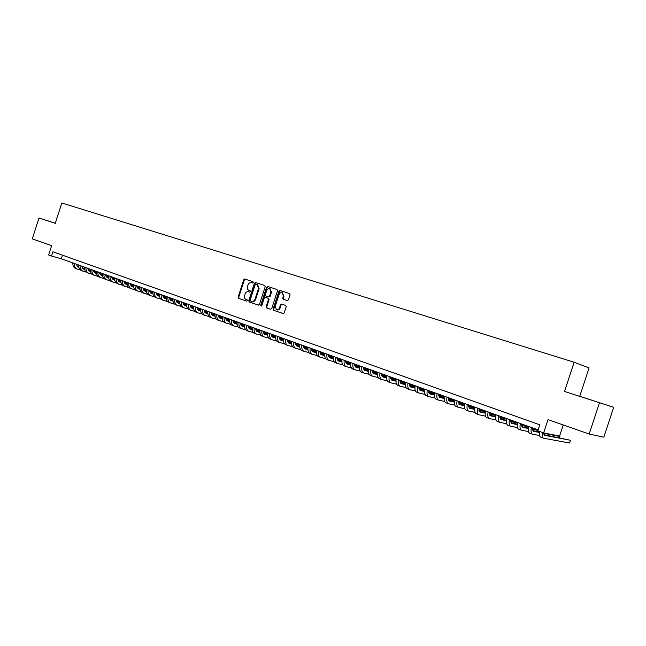 <?xml version="1.0" encoding="UTF-8"?>
<svg xmlns="http://www.w3.org/2000/svg" width="646" height="646" viewBox="0 0 646 646"><rect width="100%" height="100%" fill="white"/><g stroke="black" fill="none" stroke-linecap="round" stroke-linejoin="round"><path stroke-width="0.97" d="M253.272 282.528L252.949 281.672L244.81 279.024L243.736 279.742L238.099 297.128L238.527 298.339L246.651 301.117L247.41 300.616L247.111 299.76L245.956 299.364C244.592 298.646 244.131 297.338 244.592 295.464L245.068 294.003C245.819 292.178 246.974 291.411 248.524 291.726L249.582 292.073L250.341 291.572L250.059 290.724L248.807 290.304C247.491 289.561 247.063 288.269 247.515 286.444L247.991 284.991C248.742 283.158 249.897 282.391 251.455 282.69L252.513 283.037L253.272 282.528M594.045 400.916L581.925 396.991L594.045 400.916M564.523 391.46L613.7 407.295L564.523 391.46L574.157 362.236L61.83 202.973L55.298 223.346L39.002 217.968L55.322 223.266M287.284 300.616L288.423 299.881L290.062 294.842L289.666 293.615L280.033 290.474L278.91 291.209L273.121 309.038L273.573 310.29L283.085 313.536L284.224 312.809L286.202 306.721L285.766 305.477L281.632 304.088L280.501 304.815L279.524 307.819C278.838 309.426 277.812 310.064 276.431 309.725L275.228 306.374L279.048 294.624C279.775 292.937 280.857 292.315 282.286 292.759L283.352 296.038L282.714 298L283.126 299.235L287.284 300.616M280.606 290.66L279.508 291.403L273.718 309.216L274.17 310.468L273.573 310.29L283.279 313.568M245.399 279.217L244.341 279.936L238.713 297.305L239.133 298.525L238.527 298.339L246.804 301.141M39.002 217.968L32.3 238.875L51.64 245.65L48.644 255L51.51 256.034L52.883 251.779L539.806 424.802L537.819 430.834L543.641 432.925L559.581 436.058L563.247 424.939M599.423 402.983L589.168 434.023L548.026 419.609L543.641 432.925L544.562 435.315L570.547 440.297L543.932 434.726M265.191 286.735L264.723 285.5L255.525 282.512L254.435 283.231L248.75 300.745L249.186 301.981L258.36 305.106L259.458 304.387L265.191 286.735M256.107 282.698L255.033 283.424L249.364 300.931L249.792 302.158L249.186 301.981L258.545 305.138M267.67 286.461L277.037 289.497L277.514 290.748L271.732 308.562L270.609 309.281L266.612 307.916L266.136 306.664L268.478 299.469L268.001 298.218L265.361 297.338L264.254 298.056L261.832 305.526L261.041 306.018L260.734 305.154L266.564 287.179L267.67 286.461M613.7 407.295L603.824 437.189L589.168 434.023M244.632 278.991L244.325 279.936M579.785 396.103L589.071 367.937L574.157 362.236M51.51 256.034L61.338 258.804L538.134 429.881M62.492 255.194L61.338 258.804M249.041 291.887L249.695 292.097M251.455 282.69L252.554 283.045M255.929 284.151L255.17 284.652L250.18 300.043L250.478 300.907L251.617 301.294C253.184 301.609 254.346 300.85 255.113 299.009L258.529 288.455L257.294 284.611L255.929 284.151L257.06 284.515M251.77 301.335L252.223 301.472C253.789 301.795 254.952 301.036 255.711 299.187L255.113 299.009M257.657 284.708L259.135 288.649L255.711 299.187M270.795 309.321L266.612 307.916L267.186 308.085L266.741 306.842L269.075 299.655L268.655 298.42L265.361 297.338M268.251 286.646L267.161 287.373L261.412 306.01M270.9 292L269.842 288.754C268.445 288.326 267.387 288.948 266.669 290.611L265.336 294.713L265.748 295.941L268.453 296.837L269.56 296.118L270.9 292L271.498 292.194L270.004 288.81M268.453 296.837L270.157 296.304L269.56 296.118M271.498 292.194L270.157 296.304M282.399 292.8L283.941 296.223L283.303 298.186L283.715 299.421L287.397 300.64M276.73 309.814L277.029 309.894C278.41 310.241 279.435 309.604 280.114 307.997L279.524 307.819M282.076 304.234L281.091 304.993L280.114 307.997M75.986 264.069L77.996 267.032L78.772 267.25M82.599 268.316L84.529 268.849M88.082 269.842L90.383 270.48M93.775 271.425L96.335 272.136M99.629 273.056L102.375 273.815M107.365 277.627L105.92 274.8M77.383 266.741L78.747 267.121M82.486 268.163L84.513 268.728M88.017 269.705L90.375 270.359M93.743 271.296L96.335 272.023M99.613 272.935L102.383 273.702M80.298 269.939L77.278 269.107C75.17 268.276 74.169 266.394 74.274 263.455M76.963 268.994L75.84 268.583C73.733 267.751 72.732 265.869 72.837 262.93M81.8 266.152L83.794 269.124L84.626 269.358M88.454 270.416L90.432 270.973M93.993 271.958L96.351 272.612M99.75 273.557L102.359 274.284M105.669 275.196L108.463 275.979M83.181 268.833L84.594 269.229M88.341 270.27L90.416 270.844M93.928 271.821L96.343 272.491M99.71 273.428L102.359 274.162M105.645 275.075L108.471 275.866M86.128 272.055L83.076 271.207C80.968 270.375 79.975 268.486 80.088 265.538M82.761 271.094L81.622 270.682C79.515 269.85 78.521 267.961 78.626 265.013M87.662 268.251L89.657 271.239L90.529 271.481M94.364 272.547L96.399 273.105M99.96 274.098L102.375 274.768M105.782 275.713L108.447 276.448M111.766 277.368L114.617 278.16M89.035 270.94L90.497 271.352M94.251 272.386L96.383 272.983M99.896 273.961L102.367 274.639M105.75 275.576L108.455 276.327M111.742 277.239L114.625 278.038M92.023 274.187L88.93 273.331C86.83 272.499 85.837 270.609 85.958 267.638M88.615 273.218L87.46 272.798C85.361 271.966 84.368 270.076 84.481 267.113M93.581 270.375L95.568 273.371L96.488 273.629M100.34 274.687L102.423 275.269M105.992 276.254L108.463 276.94M111.879 277.885L114.6 278.636M117.919 279.556L120.834 280.364M94.946 273.072L96.464 273.492M100.219 274.534L102.407 275.139M105.928 276.117L108.455 276.811M111.847 277.748L114.6 278.515M117.903 279.427L120.842 280.243M97.974 276.335L94.841 275.471C92.741 274.647 91.756 272.749 91.877 269.77M94.526 275.358L93.355 274.938C91.256 274.106 90.27 272.208 90.392 269.237M99.565 272.523L101.543 275.527L102.512 275.794M106.372 276.859L108.512 277.449M112.089 278.434L114.608 279.137M118.032 280.081L120.818 280.849M124.145 281.769L127.117 282.585M100.921 275.228L102.488 275.664M106.251 276.698L108.496 277.32M112.024 278.297L114.608 279.007M118 279.944L120.818 280.727M124.129 281.64L127.125 282.464M103.982 278.507L100.808 277.643C98.717 276.811 97.732 274.905 97.869 271.918M100.493 277.522L99.314 277.094C97.215 276.27 96.238 274.364 96.367 271.377M107.575 277.699L108.601 277.982M112.461 279.048L114.657 279.653M118.242 280.639L120.826 281.349M124.25 282.294L127.092 283.077M130.427 283.998L133.464 284.838M106.945 277.4L108.576 277.845M112.339 278.886L114.641 279.524M118.178 280.493L120.818 281.22M124.218 282.165L127.092 282.956M130.411 283.869L133.472 284.708M110.054 280.703L106.84 279.823C104.749 278.999 103.772 277.086 103.909 274.082M106.525 279.71L105.322 279.274C103.239 278.45 102.262 276.536 102.391 273.541M111.71 276.884L113.664 279.896L114.746 280.194M118.614 281.26L120.867 281.882M124.46 282.867L127.101 283.594M130.54 284.539L133.431 285.33M136.782 286.251L139.875 287.107M113.042 279.597L114.722 280.057M118.493 281.099L120.85 281.745M124.395 282.722L127.092 283.465M130.5 284.401L133.439 285.209M136.766 286.121L139.762 286.945M116.183 282.924L112.929 282.036C110.846 281.212 109.877 279.29 110.014 276.278M112.614 281.922L111.403 281.478C109.311 280.655 108.342 278.741 108.488 275.721M117.871 279.096L119.825 282.116L120.955 282.431M124.823 283.489L127.141 284.127M130.734 285.112L133.439 285.855M136.887 286.8L139.843 287.607M143.194 288.528L146.351 289.4M119.195 281.809L120.931 282.286M124.71 283.328L127.125 283.99M130.678 284.967L133.431 285.726M136.847 286.663L139.851 287.486M143.186 288.399L145.834 289.125M122.377 285.161L119.082 284.264C116.999 283.441 116.038 281.519 116.183 278.491M118.767 284.151L117.532 283.707C115.456 282.883 114.487 280.962 114.641 277.933M124.105 281.325L126.043 284.361L127.23 284.684M131.106 285.75L133.48 286.396M137.081 287.381L139.843 288.14M143.299 289.085L146.319 289.909M149.678 290.829L152.892 291.709M125.405 284.054L127.205 284.547M130.985 285.58L133.464 286.259M137.017 287.236L139.843 288.003M143.267 288.94L146.319 289.779M149.67 290.7L151.98 291.33M128.635 287.43L125.292 286.517C123.216 285.702 122.264 283.764 122.417 280.719M124.985 286.404L123.733 285.952C121.658 285.136 120.697 283.206 120.85 280.162M130.395 283.586L132.317 286.622L133.569 286.969M137.445 288.027L139.883 288.689M143.493 289.674L146.319 290.45M149.775 291.394L152.86 292.234M156.235 293.155L159.514 294.051C159.32 297.16 160.24 299.122 162.283 299.93L163.632 300.422M131.687 286.315L133.536 286.824M137.332 287.858L139.867 288.552M143.428 289.521L146.311 290.312M149.743 291.249L152.868 292.105M156.219 293.018L158.173 293.55M134.957 289.715L131.566 288.794C129.499 287.979 128.546 286.041 128.707 282.98M131.259 288.681L129.991 288.221C127.924 287.405 126.971 285.467 127.133 282.415M136.75 285.863L138.664 288.915L139.964 289.271M143.856 290.329L146.351 291.007M149.969 291.992L152.86 292.783M156.324 293.728L159.473 294.584M162.857 295.505L166.014 296.369M138.026 288.6L139.94 289.125M143.735 290.159L146.343 290.87M149.904 291.839L152.852 292.646M156.292 293.583L159.481 294.447M162.84 295.367L164.439 295.803M141.345 292.024L137.913 291.096C135.846 290.28 134.901 288.334 135.071 285.266M137.606 290.983L136.322 290.514C134.255 289.699 133.31 287.761 133.472 284.692M143.17 288.173L145.075 291.225L146.432 291.596M150.332 292.654L152.892 293.349M156.51 294.334L159.465 295.141M162.937 296.086L166.151 296.958M169.543 297.879L172.353 298.638M144.438 290.91L146.408 291.451M150.211 292.485L152.876 293.203M156.453 294.18L159.465 294.996M162.913 295.933L166.159 296.821M169.535 297.733L170.762 298.072M147.797 294.358L144.316 293.421C142.257 292.606 141.321 290.652 141.498 287.567M144.01 293.308L142.709 292.832C140.65 292.016 139.706 290.07 139.883 286.994M149.654 290.498L151.552 293.559L152.973 293.946M156.873 295.004L159.497 295.715M163.123 296.7L166.143 297.515M169.623 298.46L172.902 299.348M176.301 300.277L178.756 300.939M150.914 293.244L152.949 293.793M156.752 294.826L159.481 295.569M163.067 296.538L166.143 297.378M169.599 298.315L172.918 299.211M176.293 300.132L177.149 300.358M154.313 296.716L150.793 295.763C148.742 294.956 147.805 292.993 147.991 289.901M150.486 295.658L149.169 295.174C147.11 294.366 146.174 292.412 146.359 289.311M156.211 292.848L158.092 295.925L159.578 296.328M163.478 297.378L166.175 298.105M169.809 299.09L172.894 299.922M176.382 300.866L179.733 301.771M183.141 302.691L185.224 303.257M157.454 295.602L159.554 296.167M163.365 297.2L166.159 297.959M169.753 298.928L172.894 299.776M176.358 300.713L179.741 301.634M183.133 302.546L183.601 302.675M160.902 299.098L157.333 298.137C155.282 297.33 154.354 295.367 154.547 292.25M157.026 298.024L155.686 297.54C153.643 296.732 152.714 294.77 152.9 291.661M162.832 295.222L164.706 298.307L166.248 298.727M170.164 299.776L172.918 300.519M176.56 301.504L179.717 302.352M183.214 303.297L186.629 304.218M190.045 305.138L191.749 305.598M164.06 297.984L166.224 298.565M170.051 299.599L172.91 300.374M176.503 301.343L179.717 302.207M183.189 303.144L186.637 304.072M191.668 308.029L190.11 305.009M167.564 301.504L163.939 300.535C161.904 299.728 160.975 297.758 161.177 294.633M169.527 297.628L171.392 300.721L172.999 301.149M176.915 302.207L179.741 302.966M183.383 303.943L186.605 304.807M190.118 305.752L193.598 306.689M197.03 307.609L198.354 307.964M170.746 300.39L172.975 300.988M176.802 302.021L179.725 302.812M183.335 303.781L186.613 304.662M190.094 305.598L193.614 306.543M174.291 303.935L170.617 302.958C168.582 302.15 167.669 300.172 167.871 297.031M170.31 302.845L168.945 302.344C166.91 301.537 165.99 299.566 166.192 296.433M176.293 300.051L178.143 303.152L179.814 303.604M183.739 304.654L186.629 305.429M190.287 306.414L193.574 307.294M197.095 308.239L200.648 309.192M204.088 310.112L205.016 310.363M177.497 302.821L179.79 303.442M183.626 304.468L186.621 305.275M190.231 306.244L193.582 307.141M197.07 308.077L200.664 309.038M181.09 306.39L177.367 305.405C175.341 304.597 174.436 302.619 174.646 299.461M177.061 305.292L175.672 304.791C173.645 303.983 172.732 302.005 172.942 298.856M183.133 302.506L184.966 305.615L186.702 306.083M190.635 307.133L193.598 307.924M197.256 308.901L200.623 309.797M204.144 310.742L207.778 311.711M211.226 312.632L211.751 312.777M184.312 305.283L186.678 305.913M190.522 306.939L193.59 307.762M197.208 308.731L200.623 309.644M204.128 310.581L207.786 311.566M187.962 308.877L184.183 307.876C182.164 307.076 181.268 305.09 181.486 301.916M183.884 307.771L182.471 307.254C180.452 306.454 179.556 304.468 179.774 301.302M191.862 308.102L193.671 308.586M197.603 309.636L200.64 310.443M204.306 311.42L207.746 312.333M211.282 313.278L214.981 314.263M220.011 318.252L218.558 315.216M191.208 307.771L193.647 308.417M197.49 309.442L200.631 310.282M204.257 311.243L207.746 312.18M211.258 313.116L214.997 314.109M194.906 311.388L191.079 310.379C189.068 309.579 188.18 307.585 188.406 304.395M190.78 310.266L189.351 309.749C187.332 308.95 186.444 306.955 186.67 303.773M197.022 307.496L198.839 310.621L200.704 311.114M204.645 312.163L207.754 312.987M211.436 313.964L214.948 314.901M218.485 315.837L222.264 316.847M198.177 310.282L200.688 310.944M204.54 311.97L207.746 312.825M211.379 313.786L214.948 314.739M218.469 315.676L222.281 316.685M201.923 313.924L198.047 312.906C196.045 312.107 195.157 310.104 195.391 306.907M197.749 312.793L196.295 312.268C194.293 311.469 193.404 309.474 193.639 306.277M204.088 310.023L205.88 313.157L207.826 313.673M211.767 314.715L214.956 315.563M218.639 316.54L222.224 317.485M225.777 318.43L229.629 319.447M205.226 312.817L207.802 313.496M211.662 314.521L214.948 315.393M218.59 316.362L222.232 317.323M225.761 318.26L229.645 319.285M209.021 316.492L205.089 315.458C203.094 314.659 202.214 312.656 202.464 309.442M204.79 315.345L203.32 314.82C201.326 314.021 200.446 312.018 200.688 308.804M211.226 312.583L213.002 315.724L215.021 316.257M218.97 317.307L222.232 318.163M225.922 319.14L229.588 320.109M233.149 321.046L237.074 322.079M212.348 315.385L214.997 316.08M218.857 317.105L222.224 317.993M225.874 318.954L229.596 319.94M233.125 320.876L237.098 321.918M216.192 319.084L212.211 318.042C210.216 317.243 209.352 315.232 209.603 312.002M211.912 317.929L210.418 317.388C208.432 316.597 207.56 314.586 207.81 311.364M220.205 318.325L222.289 318.874M226.245 319.915L229.588 320.796M233.287 321.765L237.025 322.75M240.595 323.686L244.608 324.744M219.543 317.977L222.272 318.696M226.14 319.713L229.58 320.618M233.238 321.579L237.034 322.58M240.578 323.517L244.632 324.583C244.333 327.877 245.157 329.912 247.103 330.695L248.702 331.277M223.451 321.7L219.406 320.65C217.427 319.859 216.563 317.84 216.83 314.594M219.107 320.545L217.597 319.996C215.619 319.205 214.755 317.186 215.013 313.948M225.729 317.792L227.489 320.949L229.645 321.522M233.61 322.556L237.025 323.452M240.732 324.421L244.559 325.423M248.137 326.367L252.223 327.433M226.819 320.602L229.629 321.337M233.505 322.354L237.025 323.275M240.683 324.235L244.568 325.253M248.121 326.182L251.859 327.167M230.784 324.349L226.681 323.291C224.711 322.499 223.855 320.473 224.13 317.218M226.383 323.178L224.856 322.629C222.878 321.837 222.03 319.818 222.297 316.556M233.109 320.44L234.845 323.606L237.082 324.195M241.047 325.229L244.551 326.141M248.266 327.11L252.166 328.128M255.751 329.064L259.926 330.154M234.183 323.25L237.066 324.001M240.942 325.019L244.543 325.955M248.217 326.916L252.174 327.95M255.743 328.887L259.078 329.759M238.196 327.029L234.038 325.955C232.075 325.172 231.236 323.137 231.51 319.867M233.739 325.85L232.189 325.285C230.226 324.502 229.378 322.475 229.661 319.205M244.454 279.007L244.261 279.912M240.562 323.113L242.29 326.287L244.6 326.892M248.573 327.926L252.158 328.854M255.881 329.823L259.862 330.865M263.463 331.802L267.719 332.908M241.62 325.931L244.584 326.698M248.468 327.716L252.15 328.677M255.832 329.63L259.878 330.687M263.455 331.616L266.386 332.375M245.698 329.735L241.475 328.652C239.521 327.869 238.689 325.834 238.98 322.548M241.184 328.548L239.609 327.974C237.647 327.191 236.816 325.156 237.098 321.87M248.104 325.818L249.808 329.008L252.206 329.63M256.187 330.655L259.853 331.608M263.576 332.569L267.654 333.627M271.255 334.563L275.6 335.686C275.269 339.053 276.052 341.12 277.958 341.887L279.645 342.493M249.146 328.636L252.19 329.428M256.082 330.437L259.845 331.414M263.536 332.375L267.662 333.441M271.247 334.378L273.767 335.024M253.272 332.48L248.993 331.382C247.055 330.599 246.231 328.556 246.522 325.253M255.735 328.556L257.423 331.745L259.894 332.391M263.883 333.417L267.63 334.386M271.368 335.347L275.527 336.421M279.145 337.357L283.101 338.375M256.753 331.382L259.878 332.189M263.778 333.199L267.63 334.192M271.328 335.145L275.543 336.235M279.137 337.164L281.228 337.705M260.944 335.25L256.599 334.135C254.669 333.36 253.854 331.317 254.161 327.99M256.309 334.03L254.685 333.449C252.756 332.666 251.94 330.623 252.239 327.304M267.597 286.436L267.501 286.848M263.447 331.325L265.118 334.523L267.678 335.185M271.667 336.211L275.503 337.196M279.25 338.157L283.497 339.247M287.123 340.176L290.668 341.088M264.44 334.152L267.654 334.975M271.562 335.985L275.503 336.994M279.209 337.947L283.513 339.053M287.115 339.982L288.77 340.41M268.696 338.044L264.287 336.929C262.365 336.154 261.565 334.103 261.88 330.76M264.004 336.824L262.357 336.227C260.435 335.452 259.627 333.401 259.942 330.066M271.247 334.119L272.895 337.333L275.543 338.011M279.54 339.029L283.465 340.038M287.22 340.991L291.556 342.105M295.19 343.034L298.315 343.834M272.224 336.954L275.527 337.801M279.435 338.803L283.465 339.836M287.179 340.789L291.572 341.912M295.19 342.84L296.393 343.147M276.545 340.878L272.063 339.748C270.157 338.98 269.366 336.921 269.689 333.562M271.78 339.643L270.117 339.037C268.203 338.27 267.404 336.211 267.727 332.86M279.137 336.954L280.768 340.167L283.497 340.87M287.502 341.887L291.516 342.905M295.279 343.866L299.712 344.996M303.354 345.925L306.043 346.603M280.098 339.788L283.481 340.652M287.405 341.653L291.524 342.703M295.246 343.656L299.728 344.794M303.354 345.723L304.105 345.909M284.474 343.745L279.936 342.598C278.03 341.839 277.247 339.772 277.586 336.396M287.115 339.82L288.73 343.042L291.548 343.761M295.553 344.77L299.663 345.812M303.434 346.773L307.956 347.919M311.614 348.84L313.859 349.413M288.051 342.655L291.532 343.543M295.456 344.536L299.671 345.602M303.402 346.555L307.981 347.718M292.501 346.636L287.89 345.489C286 344.722 285.233 342.655 285.572 339.263M287.607 345.384L285.895 344.762C283.998 344.003 283.231 341.928 283.57 338.544M295.19 342.711L296.78 345.949L299.696 346.684M303.709 347.693L307.908 348.751M311.687 349.704L316.306 350.875M319.972 351.795L321.756 352.248M296.11 345.562L299.679 346.458M303.612 347.451L307.916 348.541M311.655 349.486L316.33 350.665M300.616 349.567L295.941 348.404C294.059 347.645 293.3 345.57 293.655 342.162M295.658 348.299L293.914 347.669C292.04 346.91 291.273 344.835 291.629 341.435M303.354 345.642L304.928 348.888L307.932 349.639M311.953 350.649L316.249 351.731M320.036 352.676L324.752 353.863M328.434 354.783L329.751 355.114M304.25 348.493L307.924 349.413M311.856 350.407L316.257 351.505M320.012 352.45L324.776 353.653M308.836 352.53L304.08 351.359C302.215 350.608 301.472 348.517 301.835 345.101M303.798 351.254L302.037 350.616C300.172 349.866 299.421 347.774 299.784 344.358M311.614 348.606L313.173 351.86L316.274 352.635M320.295 353.637L324.696 354.735M328.491 355.68L333.304 356.883M336.994 357.803L337.826 358.013M312.494 351.456L316.257 352.401M320.206 353.386L324.704 354.509M328.459 355.453L333.328 356.665M317.146 355.534L312.317 354.347C310.468 353.596 309.733 351.505 310.104 348.065M312.042 354.242L310.25 353.596C308.392 352.845 307.657 350.754 308.029 347.322M319.98 351.61L321.514 354.864L324.704 355.663M328.733 356.657L333.239 357.779M337.034 358.724L341.96 359.943M320.836 354.46L324.696 355.421M328.644 356.406L333.247 357.545M337.01 358.482L341.984 359.717M325.552 358.562L320.65 357.367C318.817 356.624 318.09 354.525 318.478 351.069M320.376 357.27L318.559 356.608C316.718 355.865 315.991 353.766 316.379 350.318M328.434 354.646L329.953 357.908L333.239 358.724M337.277 359.717L341.879 360.856M345.691 361.792L350.713 363.036M329.266 357.504L333.231 358.482M337.188 359.459L341.895 360.621M345.667 361.55L350.746 362.81M334.063 361.639L329.08 360.428C327.264 359.685 326.545 357.577 326.949 354.105M328.814 360.323L326.965 359.66C325.14 358.918 324.421 356.81 324.825 353.346M336.994 357.714L338.488 360.985L341.879 361.825M345.925 362.81L350.633 363.964M354.452 364.901L359.58 366.161M337.81 360.573L341.871 361.574M345.836 362.551L350.649 363.73M354.428 364.659L359.612 365.935M342.671 364.74L337.616 363.52C335.807 362.786 335.104 360.67 335.516 357.181M337.341 363.423L335.476 362.745C333.659 362.01 332.956 359.895 333.368 356.414M345.658 360.823L347.128 364.102L350.625 364.958M354.67 365.943L359.491 367.114M363.318 368.05L368.551 369.326M346.442 363.69L350.616 364.707M354.589 365.676L359.507 366.871M363.302 367.8L368.591 369.092M351.384 367.881L346.248 366.653C344.455 365.919 343.769 363.803 344.197 360.298M345.981 366.557L344.084 365.862C342.283 365.135 341.597 363.02 342.017 359.515M354.428 363.964L355.873 367.259L359.475 368.131M363.528 369.116L368.454 370.303M372.29 371.232L377.644 372.532M355.187 366.831L359.467 367.873M363.448 368.834L368.47 370.053M372.282 370.982L377.482 372.241M360.21 371.062L354.993 369.819C353.209 369.092 352.538 366.968 352.974 363.448M354.727 369.722L352.797 369.027C351.012 368.301 350.334 366.177 350.77 362.656M363.302 367.154L364.715 370.449L368.43 371.345M372.492 372.322L377.53 373.533M381.374 374.454L386.841 375.77M364.037 370.021L368.43 371.079M372.411 372.039L377.547 373.275M381.366 374.195L386.114 375.334M369.132 374.284L363.835 373.025C362.067 372.306 361.413 370.174 361.857 366.637M363.569 372.936L361.615 372.225C359.846 371.498 359.184 369.375 359.628 365.83M372.282 370.376L373.679 373.679L377.498 374.591M381.568 375.568L386.72 376.796M390.58 377.716L396.151 379.049M372.992 373.243L377.498 374.325M381.487 375.278L386.744 376.529M390.572 377.45L394.843 378.467M378.176 377.539L372.79 376.271C371.038 375.56 370.392 373.42 370.852 369.859M372.524 376.182L370.538 375.463C368.785 374.745 368.139 372.605 368.6 369.052M381.374 373.638L382.747 376.949L386.679 377.886M390.749 378.847L396.022 380.098M399.89 381.011L405.583 382.359M382.061 376.513L386.679 377.603M390.677 378.556L396.046 379.824M399.89 380.736L403.669 381.633M387.325 380.833L381.851 379.557C380.114 378.855 379.485 376.707 379.961 373.13M381.584 379.468L379.573 378.734C377.837 378.023 377.199 375.883 377.676 372.306M390.58 376.941L391.92 380.26L395.974 381.213M400.052 382.174L405.446 383.441M409.322 384.346L414.853 385.646M391.242 379.816L395.982 380.93M399.987 381.875L405.47 383.167M409.322 384.071L412.608 384.838M396.587 384.168L391.024 382.884C389.304 382.182 388.69 380.034 389.183 376.44M390.765 382.795L388.714 382.052C386.994 381.35 386.381 379.202 386.865 375.609M399.898 380.284L401.214 383.611L405.389 384.588M409.475 385.541L414.982 386.825M418.874 387.729L423.929 388.9M400.536 383.159L405.389 384.289M409.411 385.226L415.015 386.542M418.874 387.439L421.652 388.084M405.971 387.552L400.31 386.26C398.614 385.557 398.017 383.401 398.517 379.783M400.052 386.163L397.976 385.412C396.273 384.709 395.675 382.553 396.168 378.944M409.338 383.667L410.622 387.011L414.918 388.004M419.012 388.94L424.648 390.249M428.548 391.145L433.103 392.195M409.944 386.542L414.926 387.697M418.947 388.626L424.68 389.958M428.556 390.854L430.801 391.371M415.467 390.967L409.709 389.667C408.03 388.973 407.448 386.809 407.965 383.175M409.459 389.578L407.351 388.811C405.664 388.117 405.082 385.953 405.591 382.327M418.891 387.099L420.15 390.442L424.575 391.452M428.669 392.388L434.435 393.713M438.343 394.601L442.389 395.53M419.472 389.974L424.583 391.145M428.613 392.065L434.475 393.414M438.359 394.302L440.063 394.69M425.084 394.431L419.23 393.115C417.574 392.437 417.009 390.265 417.534 386.607M418.979 393.026L416.84 392.251C415.176 391.565 414.611 389.401 415.136 385.751M428.573 390.572L429.8 393.923L434.346 394.956M438.448 395.885L444.351 397.217M448.276 398.106L451.796 398.905M429.122 393.446L434.362 394.633M438.4 395.554L444.391 396.91M448.284 397.799L449.43 398.057M434.823 397.936L428.871 396.612C427.232 395.933 426.683 393.761 427.232 390.087M428.629 396.523L426.449 395.74C424.81 395.061 424.252 392.881 424.793 389.215M438.368 394.084L439.563 397.443L444.246 398.493M448.364 399.414L454.388 400.77M458.329 401.65L461.309 402.313M438.892 396.967L444.262 398.17M448.308 399.075L454.437 400.455M458.345 401.327L458.918 401.457M444.69 401.481L438.642 400.157C437.019 399.486 436.486 397.306 437.043 393.608M438.392 400.068L436.187 399.268C434.564 398.59 434.023 396.41 434.58 392.728M448.3 397.645L449.463 401.013L454.283 402.087M458.402 402.999L464.563 404.364M468.512 405.236L470.942 405.769M448.792 400.52L454.3 401.747M458.353 402.644L464.611 404.033M454.687 405.074L448.526 403.742C446.927 403.08 446.418 400.891 446.992 397.177M448.284 403.653L446.047 402.846C444.44 402.175 443.923 399.987 444.488 396.281M458.353 401.255L459.484 404.63L464.442 405.72M468.568 406.617L474.875 407.997M478.839 408.861L480.697 409.273M458.813 404.13L464.458 405.365M468.52 406.261L474.923 407.666M464.813 408.716L458.547 407.376C456.964 406.722 456.472 404.525 457.061 400.795M458.305 407.287L456.028 406.463C454.445 405.801 453.944 403.613 454.534 399.882M468.536 404.913L469.634 408.296L474.737 409.394M478.872 410.291L485.324 411.68M489.297 412.536L490.564 412.81M468.972 407.779L474.762 409.039M478.831 409.919L485.38 411.34M475.068 412.398L468.689 411.058C467.131 410.404 466.662 408.207 467.26 404.453M468.455 410.969L466.137 410.129C464.579 409.483 464.103 407.279 464.7 403.532M478.856 408.611L479.921 412.003L485.162 413.117M489.305 414.005L495.91 415.41M499.899 416.258L500.561 416.404M479.259 411.486L485.194 412.754M489.272 413.626L495.967 415.055M485.461 416.129L478.969 414.78C477.434 414.143 476.982 411.93 477.604 408.159M478.734 414.7L476.385 413.844C474.85 413.206 474.39 410.993 475.004 407.23M489.313 412.366L490.338 415.758L495.732 416.896M499.883 417.768L506.634 419.181M511.446 423.372L510.687 420.029M489.684 415.233L495.765 416.508M499.859 417.373L506.706 418.818M495.991 419.908L489.385 418.56C487.875 417.93 487.439 415.709 488.077 411.922M489.151 418.479L486.769 417.615C485.251 416.977 484.807 414.764 485.445 410.977M499.907 416.161L500.9 419.569L506.448 420.716M510.606 421.58L517.511 423.001M500.246 419.028L506.48 420.32M510.582 421.176L517.583 422.621M506.666 423.736L499.931 422.387C498.446 421.757 498.034 419.545 498.688 415.725M499.713 422.306L497.283 421.426C495.789 420.796 495.369 418.576 496.023 414.772M511.592 423.429L517.301 424.592M521.467 425.431L528.541 426.869M510.946 422.872L517.341 424.18M521.459 425.02L528.614 426.481C527.911 430.341 528.267 432.578 529.68 433.175L532.231 434.096M517.486 427.62L510.623 426.263C509.169 425.649 508.773 423.421 509.444 419.585M510.405 426.182L507.942 425.286C506.472 424.672 506.076 422.444 506.739 418.616M521.524 423.921L522.436 427.337L528.307 428.508M532.482 429.34L537.948 430.43M521.798 426.772L528.355 428.088M532.474 428.912L538.078 430.034M528.444 431.544L521.459 430.196C520.03 429.582 519.659 427.353 520.345 423.501M521.241 430.115L518.738 429.202C517.301 428.597 516.921 426.368 517.607 422.516M532.546 427.878L533.426 431.302L539.467 432.481M543.649 433.305L559.896 436.478L557.684 435.687M532.788 430.72L539.515 432.045M539.563 435.525L532.441 434.177C531.036 433.579 530.689 431.342 531.392 427.458M559.484 437.722L559.896 436.478M570.547 440.297L569.651 443.027L543.569 438.214C542.333 437.73 541.946 435.824 542.406 432.489M543.367 438.133L540.775 437.197C539.523 436.72 539.135 434.806 539.596 431.471M249.13 291.911L248.524 291.726M238.713 297.305L238.099 297.128M244.341 279.936L243.736 279.742M249.364 300.931L248.75 300.745M255.033 283.424L254.435 283.231M259.135 288.649L258.529 288.455M266.741 306.842L266.136 306.664M269.075 299.655L268.478 299.469M268.599 298.404L268.001 298.218M261.339 305.332L260.734 305.154M267.161 287.373L266.564 287.179M283.788 299.445L283.198 299.26M283.303 298.186L282.714 298M283.941 296.223L283.352 296.038M281.091 304.993L280.501 304.815M273.718 309.216L273.121 309.038M279.508 291.403L278.91 291.209M257.891 284.805L257.294 284.611M268.655 298.42L268.058 298.242M270.44 288.948L269.842 288.754M283.715 299.421L283.126 299.235M282.875 292.953L282.286 292.759"/></g></svg>
